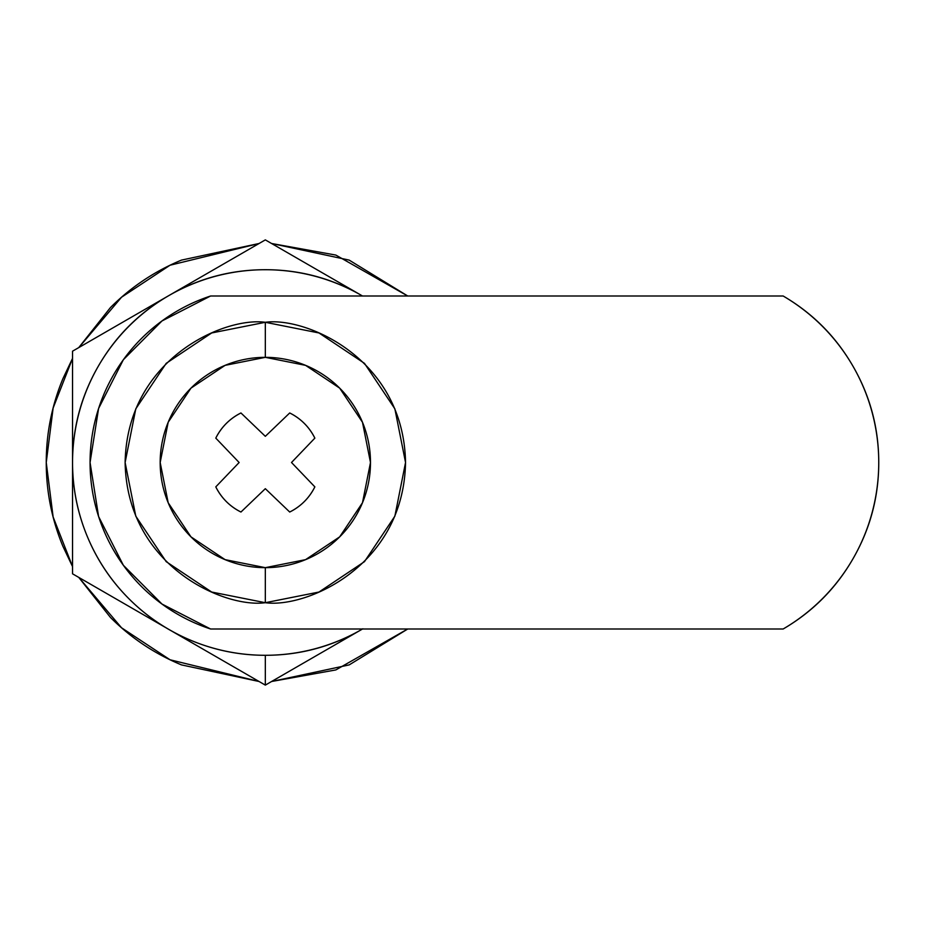 <?xml version="1.0" encoding="UTF-8"?>
<svg xmlns="http://www.w3.org/2000/svg" width="925" height="925" viewBox="0 0 925 925"><rect width="100%" height="100%" fill="white"/><g stroke="black" fill="none" stroke-linecap="round" stroke-linejoin="round"><path stroke-width="1.39" d="M783.151 296L210.599 296L161.956 320.975L123.36 359.721L98.593 408.48L90.06 462.5L98.593 516.52L123.36 565.279L161.956 604.025L210.599 629L783.151 629C812.751 611.726 836.084 588.219 853.151 558.492C870.217 528.776 878.75 496.771 878.75 462.5C878.75 428.229 870.217 396.224 853.151 366.508C836.084 336.781 812.751 313.274 783.151 296L210.599 296A175.264 175.264 0 0 0 210.599 629L783.151 629A192.793 192.793 0 0 0 783.151 296M362.866 628.792L360.588 630.11A192.793 192.793 0 0 1 265.325 655.293L265.325 685.113L360.588 630.11L265.325 685.113L72.543 573.812L72.543 351.188L265.325 239.887L360.588 294.89L265.325 239.887L72.543 351.188L72.543 462.5C72.543 428.183 81.099 396.143 98.2 366.392C115.313 336.631 138.704 313.124 168.373 295.873C198.031 278.61 230.024 269.892 264.342 269.718C298.671 269.533 330.745 277.928 360.588 294.89L362.507 296M360.588 630.11C331.058 646.899 299.295 655.293 265.325 655.293C239.76 655.293 215.167 650.402 191.556 640.609C167.934 630.827 147.087 616.906 129.003 598.822C110.931 580.75 96.998 559.903 87.216 536.28C77.434 512.658 72.543 488.065 72.543 462.5L72.543 573.812L265.325 685.113L265.325 655.293A192.793 192.793 0 0 1 72.543 462.5A192.793 192.793 0 0 1 360.588 294.89M265.325 567.661A105.161 105.161 0 0 1 160.175 462.5A105.161 105.161 0 0 1 265.325 357.339A105.161 105.161 0 0 0 160.175 462.5A105.161 105.161 0 0 0 265.325 567.661L305.574 559.648L339.683 536.858L362.484 502.738L370.486 462.5L362.484 422.262L339.683 388.142L305.574 365.352L265.325 357.339L225.087 365.352L190.966 388.142L168.177 422.262L160.175 462.5L168.177 502.738L190.966 536.858L225.087 559.648L265.325 567.661A105.161 105.161 0 0 0 370.486 462.5A105.161 105.161 0 0 0 265.325 357.339A105.161 105.161 0 0 1 370.486 462.5A105.161 105.161 0 0 1 265.325 567.661L265.325 602.707L265.325 567.661M314.858 486.874A55.211 55.211 0 0 1 289.71 512.034L265.325 488.689L240.951 512.034A55.211 55.211 0 0 1 215.791 486.874L239.136 462.512L215.791 438.126A55.211 55.211 0 0 1 240.951 412.966L265.325 436.322L289.71 412.966A55.211 55.211 0 0 1 314.858 438.126L291.502 462.5L314.858 486.874L291.502 462.5L314.858 438.126C309.239 426.968 300.856 418.586 289.71 412.966L265.325 436.322L240.951 412.966C229.805 418.586 221.41 426.968 215.791 438.126L239.136 462.512L215.791 486.874C221.41 498.032 229.805 506.414 240.951 512.034L265.325 488.689L289.71 512.034C300.856 506.414 309.239 498.032 314.858 486.874M259.046 243.506L170.05 265.221L121.533 297.226L78.822 347.569L121.533 297.226L170.05 265.221L259.046 243.506L181.497 260.098C154.648 271.21 130.957 287.051 110.422 307.586L78.752 347.603M72.543 358.438L53.13 408.017L46.25 462.5L53.13 516.982L72.543 566.562L53.13 516.982L46.25 462.5L53.13 408.017L72.543 358.438M78.822 577.431L121.533 627.774L170.05 659.779L259.046 681.494L170.05 659.779L121.533 627.774L78.822 577.431M271.603 243.506L335.856 255.08L407.717 296L335.856 255.08L271.603 243.506L349.164 260.098L407.74 296M271.603 681.494L335.856 669.92L407.717 629L335.856 669.92L271.603 681.494L349.164 664.902M349.245 664.867L407.74 629M72.543 358.391L62.923 378.66C51.812 405.497 46.25 433.443 46.25 462.5C46.25 491.557 51.812 519.503 62.923 546.34L72.543 566.609M78.752 577.397L110.422 617.414C130.957 637.949 154.648 653.79 181.497 664.902L259.058 681.494M265.325 357.339L265.325 322.293C224.312 316.651 127.026 358.727 125.118 462.5C127.026 566.273 224.312 608.349 265.325 602.707C224.312 608.349 127.026 566.273 125.118 462.5C127.026 358.727 224.312 316.651 265.325 322.293L211.675 332.965L166.188 363.352L135.79 408.838L125.118 462.5L135.79 516.162L166.188 561.648L211.675 592.035L265.325 602.707L318.986 592.035L364.473 561.648L394.871 516.162L405.543 462.5L394.871 408.838L364.473 363.352L318.986 332.965L265.325 322.293C306.337 316.651 403.624 358.727 405.543 462.5C403.624 566.273 306.337 608.349 265.325 602.707C306.337 608.349 403.624 566.273 405.543 462.5C403.624 358.727 306.337 316.651 265.325 322.293L265.325 357.339"/></g></svg>
